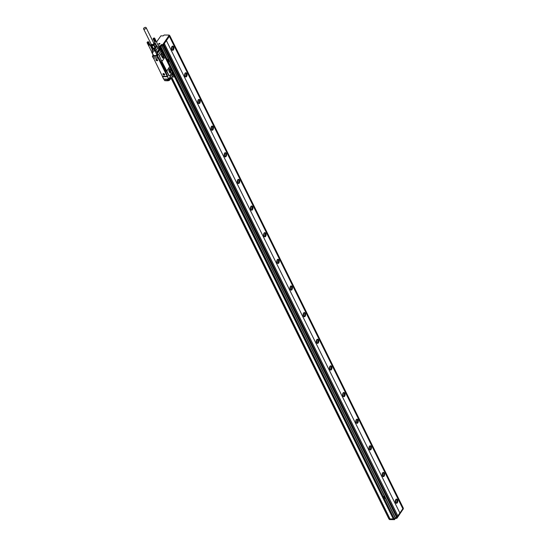 <?xml version="1.0" encoding="UTF-8"?>
<svg xmlns="http://www.w3.org/2000/svg" width="547" height="547" viewBox="0 0 547 547"><rect width="100%" height="100%" fill="white"/><g stroke="black" fill="none" stroke-linecap="round" stroke-linejoin="round"><path stroke-width="0.82" d="M399.857 512.97L166.384 40.567L399.857 512.97L397.84 515.889M166.384 40.567L164.332 43.541L397.867 515.944L397.225 516.874M166.438 40.567L169.372 36.321L402.845 508.717L403.214 508.033M403.283 508.067L169.809 35.664L169.372 36.321M158.733 46.563L160.599 46.584L161.529 45.442L163.191 45.114L169.515 35.746M159.888 46.577L160.886 46.584L161.673 45.442L168.291 58.844M164.394 43.541L163.252 45.23L161.673 45.442M163.033 45.346L396.732 517.633L397.231 516.901L163.758 44.498M389.567 519.595L389.293 519.041L389.567 519.595L394.408 519.65L395.337 518.508L396.773 518.296L396.5 517.742L395.372 517.729L394.36 518.987L160.886 46.584M160.661 46.7L394.626 519.541M394.408 519.65L393.43 519.089L174.548 76.771M174.698 76.539L393.43 519.089M399.919 512.97L402.845 508.717M395.754 499.568A2.106 1.231 -89.3 0 1 396.568 499.062A2.106 1.231 -89.3 0 1 397.703 500.443A2.106 1.231 -89.3 0 1 397.334 502.761A2.106 1.231 -89.3 0 1 396.52 503.274A2.106 1.231 -89.3 0 1 395.378 501.893A2.106 1.231 -89.3 0 1 395.754 499.568M382.585 472.923A2.106 1.231 -89.3 0 1 383.399 472.417A2.106 1.231 -89.3 0 1 384.534 473.798A2.106 1.231 -89.3 0 1 384.165 476.122A2.106 1.231 -89.3 0 1 383.351 476.628A2.106 1.231 -89.3 0 1 382.209 475.247A2.106 1.231 -89.3 0 1 382.585 472.923M369.416 446.277A2.106 1.231 -89.3 0 1 370.23 445.771A2.106 1.231 -89.3 0 1 371.372 447.152A2.106 1.231 -89.3 0 1 370.996 449.477A2.106 1.231 -89.3 0 1 370.182 449.983A2.106 1.231 -89.3 0 1 369.047 448.602A2.106 1.231 -89.3 0 1 369.416 446.277M356.247 419.631A2.106 1.231 -89.3 0 1 357.061 419.125A2.106 1.231 -89.3 0 1 358.203 420.506A2.106 1.231 -89.3 0 1 357.827 422.831A2.106 1.231 -89.3 0 1 357.013 423.337A2.106 1.231 -89.3 0 1 355.878 421.956A2.106 1.231 -89.3 0 1 356.247 419.631M343.078 392.992A2.106 1.231 -89.3 0 1 343.892 392.486A2.106 1.231 -89.3 0 1 345.034 393.867A2.106 1.231 -89.3 0 1 344.658 396.185A2.106 1.231 -89.3 0 1 343.844 396.698A2.106 1.231 -89.3 0 1 342.709 395.31A2.106 1.231 -89.3 0 1 343.078 392.992M329.909 366.346A2.106 1.231 -89.3 0 1 330.723 365.84A2.106 1.231 -89.3 0 1 331.865 367.222A2.106 1.231 -89.3 0 1 331.489 369.546A2.106 1.231 -89.3 0 1 330.675 370.052A2.106 1.231 -89.3 0 1 329.54 368.671A2.106 1.231 -89.3 0 1 329.909 366.346M316.74 339.701A2.106 1.231 -89.3 0 1 317.554 339.195A2.106 1.231 -89.3 0 1 318.696 340.576A2.106 1.231 -89.3 0 1 318.32 342.901A2.106 1.231 -89.3 0 1 317.506 343.407A2.106 1.231 -89.3 0 1 316.371 342.025A2.106 1.231 -89.3 0 1 316.74 339.701M303.571 313.055A2.106 1.231 -89.3 0 1 304.392 312.549A2.106 1.231 -89.3 0 1 305.527 313.93A2.106 1.231 -89.3 0 1 305.158 316.255A2.106 1.231 -89.3 0 1 304.344 316.761A2.106 1.231 -89.3 0 1 303.202 315.38A2.106 1.231 -89.3 0 1 303.571 313.055M290.409 286.416A2.106 1.231 -89.3 0 1 291.223 285.903A2.106 1.231 -89.3 0 1 292.358 287.284A2.106 1.231 -89.3 0 1 291.989 289.609A2.106 1.231 -89.3 0 1 291.175 290.115A2.106 1.231 -89.3 0 1 290.033 288.734A2.106 1.231 -89.3 0 1 290.409 286.416M277.24 259.77A2.106 1.231 -89.3 0 1 278.054 259.264A2.106 1.231 -89.3 0 1 279.189 260.645A2.106 1.231 -89.3 0 1 278.82 262.963A2.106 1.231 -89.3 0 1 278.006 263.476A2.106 1.231 -89.3 0 1 276.864 262.095A2.106 1.231 -89.3 0 1 277.24 259.77M264.071 233.125A2.106 1.231 -89.3 0 1 264.885 232.619A2.106 1.231 -89.3 0 1 266.02 234A2.106 1.231 -89.3 0 1 265.651 236.325A2.106 1.231 -89.3 0 1 264.837 236.83A2.106 1.231 -89.3 0 1 263.695 235.449A2.106 1.231 -89.3 0 1 264.071 233.125M250.902 206.479A2.106 1.231 -89.3 0 1 251.716 205.973A2.106 1.231 -89.3 0 1 252.851 207.354A2.106 1.231 -89.3 0 1 252.482 209.679A2.106 1.231 -89.3 0 1 251.668 210.185A2.106 1.231 -89.3 0 1 250.526 208.804A2.106 1.231 -89.3 0 1 250.902 206.479M237.733 179.833A2.106 1.231 -89.3 0 1 238.547 179.327A2.106 1.231 -89.3 0 1 239.682 180.708A2.106 1.231 -89.3 0 1 239.312 183.033A2.106 1.231 -89.3 0 1 238.499 183.539A2.106 1.231 -89.3 0 1 237.364 182.158A2.106 1.231 -89.3 0 1 237.733 179.833M224.564 153.194A2.106 1.231 -89.3 0 1 225.378 152.688A2.106 1.231 -89.3 0 1 226.52 154.069A2.106 1.231 -89.3 0 1 226.143 156.387A2.106 1.231 -89.3 0 1 225.33 156.9A2.106 1.231 -89.3 0 1 224.195 155.512A2.106 1.231 -89.3 0 1 224.564 153.194M211.395 126.548A2.106 1.231 -89.3 0 1 212.209 126.042A2.106 1.231 -89.3 0 1 213.351 127.424A2.106 1.231 -89.3 0 1 212.974 129.748A2.106 1.231 -89.3 0 1 212.161 130.254A2.106 1.231 -89.3 0 1 211.026 128.873A2.106 1.231 -89.3 0 1 211.395 126.548M198.226 99.903A2.106 1.231 -89.3 0 1 199.04 99.397A2.106 1.231 -89.3 0 1 200.181 100.778A2.106 1.231 -89.3 0 1 199.805 103.103A2.106 1.231 -89.3 0 1 198.992 103.609A2.106 1.231 -89.3 0 1 197.857 102.227A2.106 1.231 -89.3 0 1 198.226 99.903M185.057 73.257A2.106 1.231 -89.3 0 1 185.871 72.751A2.106 1.231 -89.3 0 1 187.012 74.132A2.106 1.231 -89.3 0 1 186.636 76.457A2.106 1.231 -89.3 0 1 185.823 76.963A2.106 1.231 -89.3 0 1 184.688 75.582A2.106 1.231 -89.3 0 1 185.057 73.257M171.888 46.618A2.106 1.231 -89.3 0 1 172.702 46.105A2.106 1.231 -89.3 0 1 173.843 47.486A2.106 1.231 -89.3 0 1 173.474 49.811A2.106 1.231 -89.3 0 1 172.654 50.317A2.106 1.231 -89.3 0 1 171.519 48.936A2.106 1.231 -89.3 0 1 171.888 46.618M169.399 36.321L402.872 508.724M169.57 35.863L169.18 35.076L164.114 35.022L163.232 35.883L160.893 35.856L156.497 42.03M169.242 35.193L162.862 44.451L161.201 44.772L160.271 45.914L158.404 45.893M167.546 59.794L168.565 61.968L169.276 60.765L168.278 58.837L167.567 60.04M384.445 498.871L385.232 497.729L384.315 495.862L383.495 497.004L384.52 498.932M393.279 518.918L389.949 518.939L393.307 518.973M396.773 518.296L396.725 517.64M403.324 508.813L396.992 518.18M396.178 503.185A2.106 1.231 90.7 0 0 396.65 502.755A2.106 1.231 90.7 0 0 397.067 500.717A2.106 1.231 90.7 0 0 396.226 499.137M383.009 476.54A2.106 1.231 90.7 0 0 383.481 476.116A2.106 1.231 90.7 0 0 383.898 474.071A2.106 1.231 90.7 0 0 383.057 472.492M369.84 449.894A2.106 1.231 90.7 0 0 370.312 449.47A2.106 1.231 90.7 0 0 370.729 447.432A2.106 1.231 90.7 0 0 369.888 445.853M356.671 423.255A2.106 1.231 90.7 0 0 357.143 422.824A2.106 1.231 90.7 0 0 357.56 420.787A2.106 1.231 90.7 0 0 356.719 419.207M343.502 396.609A2.106 1.231 90.7 0 0 343.974 396.178A2.106 1.231 90.7 0 0 344.398 394.141A2.106 1.231 90.7 0 0 343.55 392.561M330.34 369.963A2.106 1.231 90.7 0 0 330.805 369.533A2.106 1.231 90.7 0 0 331.229 367.495A2.106 1.231 90.7 0 0 330.381 365.916M317.171 343.318A2.106 1.231 90.7 0 0 317.643 342.894A2.106 1.231 90.7 0 0 318.06 340.849A2.106 1.231 90.7 0 0 317.212 339.27M304.002 316.679A2.106 1.231 90.7 0 0 304.474 316.248A2.106 1.231 90.7 0 0 304.891 314.21A2.106 1.231 90.7 0 0 304.043 312.631M290.833 290.033A2.106 1.231 90.7 0 0 291.305 289.602A2.106 1.231 90.7 0 0 291.722 287.565A2.106 1.231 90.7 0 0 290.881 285.985M277.664 263.387A2.106 1.231 90.7 0 0 278.136 262.957A2.106 1.231 90.7 0 0 278.553 260.919A2.106 1.231 90.7 0 0 277.712 259.34M264.495 236.742A2.106 1.231 90.7 0 0 264.967 236.318A2.106 1.231 90.7 0 0 265.384 234.273A2.106 1.231 90.7 0 0 264.543 232.694M251.326 210.096A2.106 1.231 90.7 0 0 251.798 209.672A2.106 1.231 90.7 0 0 252.215 207.634A2.106 1.231 90.7 0 0 251.374 206.055M238.157 183.457A2.106 1.231 90.7 0 0 238.629 183.026A2.106 1.231 90.7 0 0 239.046 180.989A2.106 1.231 90.7 0 0 238.205 179.409M224.988 156.811A2.106 1.231 90.7 0 0 225.46 156.38A2.106 1.231 90.7 0 0 225.877 154.343A2.106 1.231 90.7 0 0 225.036 152.763M211.819 130.165A2.106 1.231 90.7 0 0 212.291 129.735A2.106 1.231 90.7 0 0 212.708 127.697A2.106 1.231 90.7 0 0 211.867 126.118M198.65 103.52A2.106 1.231 90.7 0 0 199.122 103.096A2.106 1.231 90.7 0 0 199.546 101.051A2.106 1.231 90.7 0 0 198.698 99.472M185.488 76.881A2.106 1.231 90.7 0 0 185.953 76.45A2.106 1.231 90.7 0 0 186.377 74.413A2.106 1.231 90.7 0 0 185.529 72.833M172.319 50.235A2.106 1.231 90.7 0 0 172.79 49.804A2.106 1.231 90.7 0 0 173.208 47.767A2.106 1.231 90.7 0 0 172.36 46.187M155.163 43.958L155.471 43.521M155.423 44.478L155.943 44.485M155.799 45.121L156.066 44.731M159.84 43.418A0.725 0.383 -26.3 0 0 158.999 43.541A0.725 0.383 -26.3 0 0 158.616 44.157A0.725 0.383 -26.3 0 0 158.698 44.245A0.725 0.383 -26.3 0 0 159.539 44.122A0.725 0.383 -26.3 0 0 159.922 43.507A0.725 0.383 -26.3 0 0 159.84 43.418M384.206 495.801L383.522 497.004M168.244 58.837L167.573 59.794M171.601 77.701L389.949 518.939L171.758 77.469M389.724 519.048L389.013 519.041L171.184 78.296L389.013 519.041M396.001 503.069A1.928 1.128 90.7 0 0 396.582 502.625A1.928 1.128 90.7 0 0 396.951 500.628A1.928 1.128 90.7 0 0 396.049 499.247M382.832 476.423A1.928 1.128 90.7 0 0 383.413 475.979A1.928 1.128 90.7 0 0 383.782 473.982A1.928 1.128 90.7 0 0 382.879 472.608M369.663 449.784A1.928 1.128 90.7 0 0 370.251 449.333A1.928 1.128 90.7 0 0 370.613 447.337A1.928 1.128 90.7 0 0 369.71 445.962M356.5 423.139A1.928 1.128 90.7 0 0 357.082 422.687A1.928 1.128 90.7 0 0 357.444 420.698A1.928 1.128 90.7 0 0 356.541 419.317M343.331 396.493A1.928 1.128 90.7 0 0 343.913 396.049A1.928 1.128 90.7 0 0 344.275 394.052A1.928 1.128 90.7 0 0 343.372 392.671M330.162 369.847A1.928 1.128 90.7 0 0 330.744 369.403A1.928 1.128 90.7 0 0 331.106 367.406A1.928 1.128 90.7 0 0 330.203 366.032M316.993 343.201A1.928 1.128 90.7 0 0 317.575 342.757A1.928 1.128 90.7 0 0 317.937 340.76A1.928 1.128 90.7 0 0 317.034 339.386M303.824 316.563A1.928 1.128 90.7 0 0 304.405 316.111A1.928 1.128 90.7 0 0 304.775 314.122A1.928 1.128 90.7 0 0 303.865 312.74M290.655 289.917A1.928 1.128 90.7 0 0 291.236 289.472A1.928 1.128 90.7 0 0 291.606 287.476A1.928 1.128 90.7 0 0 290.696 286.095M277.486 263.271A1.928 1.128 90.7 0 0 278.067 262.827A1.928 1.128 90.7 0 0 278.437 260.83A1.928 1.128 90.7 0 0 277.527 259.449M264.317 236.625A1.928 1.128 90.7 0 0 264.898 236.181A1.928 1.128 90.7 0 0 265.268 234.184A1.928 1.128 90.7 0 0 264.365 232.81M251.148 209.986A1.928 1.128 90.7 0 0 251.729 209.535A1.928 1.128 90.7 0 0 252.099 207.539A1.928 1.128 90.7 0 0 251.196 206.164M237.979 183.341A1.928 1.128 90.7 0 0 238.56 182.889A1.928 1.128 90.7 0 0 238.93 180.9A1.928 1.128 90.7 0 0 238.027 179.519M224.81 156.695A1.928 1.128 90.7 0 0 225.398 156.251A1.928 1.128 90.7 0 0 225.761 154.254A1.928 1.128 90.7 0 0 224.858 152.873M211.648 130.049A1.928 1.128 90.7 0 0 212.229 129.605A1.928 1.128 90.7 0 0 212.592 127.608A1.928 1.128 90.7 0 0 211.689 126.234M198.479 103.404A1.928 1.128 90.7 0 0 199.06 102.959A1.928 1.128 90.7 0 0 199.423 100.963A1.928 1.128 90.7 0 0 198.52 99.588M185.31 76.765A1.928 1.128 90.7 0 0 185.891 76.313A1.928 1.128 90.7 0 0 186.253 74.324A1.928 1.128 90.7 0 0 185.351 72.942M172.141 50.119A1.928 1.128 90.7 0 0 172.722 49.674A1.928 1.128 90.7 0 0 173.084 47.678A1.928 1.128 90.7 0 0 172.182 46.297M171.799 77.407L389.99 518.877M384.062 497.743L384.862 497.394L384.534 496.587L384.124 497.852M168.1 60.779L168.9 60.423L168.579 59.623L168.161 60.881M395.549 502.433A1.928 1.128 90.7 0 0 395.584 499.876M382.38 475.794A1.928 1.128 90.7 0 0 382.415 473.23M369.211 449.149A1.928 1.128 90.7 0 0 369.246 446.584M356.049 422.503A1.928 1.128 90.7 0 0 356.076 419.939M342.88 395.857A1.928 1.128 90.7 0 0 342.907 393.293M329.711 369.218A1.928 1.128 90.7 0 0 329.738 366.654M316.542 342.572A1.928 1.128 90.7 0 0 316.569 340.008M303.373 315.927A1.928 1.128 90.7 0 0 303.4 313.363M290.204 289.281A1.928 1.128 90.7 0 0 290.231 286.717M277.035 262.635A1.928 1.128 90.7 0 0 277.062 260.078M263.866 235.996A1.928 1.128 90.7 0 0 263.893 233.432M250.697 209.351A1.928 1.128 90.7 0 0 250.731 206.787M237.528 182.705A1.928 1.128 90.7 0 0 237.562 180.141M224.359 156.059A1.928 1.128 90.7 0 0 224.393 153.495M211.197 129.42A1.928 1.128 90.7 0 0 211.224 126.856M198.028 102.774A1.928 1.128 90.7 0 0 198.055 100.21M184.859 76.129A1.928 1.128 90.7 0 0 184.886 73.565M171.69 49.483A1.928 1.128 90.7 0 0 171.717 46.919M395.365 500.58L395.351 501.722M382.196 473.934L382.182 475.076M369.027 447.296L369.013 448.437M355.858 420.65L355.844 421.792M342.689 394.004L342.675 395.146M329.52 367.358L329.506 368.5M316.351 340.713L316.344 341.861M303.188 314.074L303.175 315.216M290.019 287.428L290.006 288.57M276.85 260.782L276.837 261.924M263.681 234.137L263.668 235.278M250.512 207.498L250.499 208.639M237.343 180.852L237.33 181.994M224.174 154.206L224.161 155.348M211.005 127.56L210.992 128.702M197.836 100.915L197.823 102.063M184.667 74.276L184.654 75.418M171.498 47.63L171.491 48.772M384.479 496.56L384.09 497.743M168.517 59.596L168.127 60.779M168.852 70.084L169.221 70.836L168.859 70.83M169.844 72.819L168.852 70.809M169.891 72.874L170.835 72.505L171.102 70.994L169.967 68.785L169.126 69.045L168.784 70.406M169.549 72.231L169.768 70.973L168.996 69.414M170.295 73.079L170.979 70.467L169.673 68.587M170.411 69.141L169.72 68.587L168.989 71.192L170.343 73.079L171.067 70.474L170.322 69.141M169.392 67.185L167.245 70.296A1.053 0.615 90.7 0 0 167.17 71.78L169.009 75.507A1.053 0.615 90.7 0 0 169.474 75.876A1.053 0.615 90.7 0 0 169.878 75.623L172.025 72.512A1.053 0.615 90.7 0 0 172.1 71.028L170.254 67.302A1.053 0.615 90.7 0 0 169.796 66.932A1.053 0.615 90.7 0 0 169.392 67.185L169.249 67.185A28.184 15.001 153.7 0 1 167.108 70.289L167.245 70.296M169.358 75.855A1.053 0.615 90.7 0 1 169.242 75.876A1.053 0.615 90.7 0 1 168.784 75.507L166.938 71.773L167.108 70.289M170.028 67.295L169.249 67.185L170.028 67.295M162.691 52.485L162.719 52.485A0.95 0.554 90.7 0 1 162.35 52.71A0.95 0.554 90.7 0 1 162.049 52.553L159.874 55.37A1.053 0.615 90.7 0 0 159.792 56.861L161.413 60.587L162.363 60.703L161.413 60.587L167.17 71.78M164.866 56.854L169.85 66.939M158.425 57.599L157.666 56.184L156.914 56.04M158.692 57.722L161.112 62.392A0.875 0.513 90.7 0 1 161.454 62.18A0.875 0.513 90.7 0 1 161.837 62.488L165.919 70.748A0.875 0.513 90.7 0 1 165.85 71.985L167.348 75.575M163.758 79.11L162.343 76.443L163.656 79.096L168.715 79.035L167.464 76.505L167.724 75.992M161.638 60.587A1.053 0.615 90.7 0 0 162.097 60.956A1.053 0.615 90.7 0 0 162.507 60.703L164.647 57.592A1.053 0.615 90.7 0 0 164.729 56.109L162.719 52.485M161.413 60.587L159.792 56.861M161.823 52.546L159.642 55.37A1.053 0.615 90.7 0 0 159.567 56.854M167.635 75.801L166.965 76.471L162.336 76.149L153.434 57.941L158.22 58.194L167.122 76.204M168.674 79.124L163.868 79.11L164.592 80.58L163.943 79.151M169.303 80.293L168.408 79.165L168.873 80.231L169.515 80.259L168.859 78.83L169.515 80.163L169.912 79.588L169.249 78.255L172.305 73.852L169.262 78.262L169.885 79.547M169.522 80.177L169.919 79.561L168.879 80.546L168.196 79.165M169.31 78.378L172.38 73.818A1.053 0.561 153.7 0 1 172.257 74.132L169.659 77.9A0.841 0.451 153.7 0 1 169.385 78.166M159.95 46.686L161.05 48.909L160.538 49.462L161.044 48.998L161.775 51.042A0.95 0.554 90.7 0 0 161.775 52.491M157.953 55.397L161.303 50.905L160.538 49.476M157.974 57.852L153.126 57.797L152.401 56.327L153.126 57.797L157.96 57.832L157.317 56.252L152.463 56.444L153.174 55.192M157.953 55.35A0.704 0.376 153.7 0 0 158.172 55.138L161.023 50.871A0.704 0.376 -26.3 0 0 161.003 50.796L159.423 47.596A0.704 0.376 -26.3 0 0 159.177 47.452M157.003 56.204L156.442 54.96L157.351 56.109L157.01 54.85L157.666 56.184L157.317 56.252L152.394 56.232L153.146 55.144M156.688 55.575L153.584 55.541L152.004 52.348L152.948 52.081A0.793 0.417 -26.3 0 1 151.847 52.15L148.476 45.333M153.331 55.076A0.704 0.376 -26.3 0 0 153.584 55.541M158.575 57.818L167.396 75.671M158.63 48.505A0.875 0.465 -26.3 0 0 159.286 48.027L158.678 48.71M159.191 47.486A0.875 0.465 -26.3 0 1 159.362 47.63A0.875 0.465 -26.3 0 1 159.286 48.027L159.368 47.917A0.704 0.376 -26.3 0 0 159.423 47.596M159.485 50.256L157.666 53.127M159.703 50.399L157.652 53.073M159.293 49.852L157.468 52.724M159.505 50.003L157.447 52.669M159.095 49.456L157.269 52.327M159.307 49.599L157.256 52.273M158.897 49.052L157.071 51.924M159.109 49.203L157.057 51.876M156.75 54.413L155.095 51.144A0.704 0.41 -89.3 0 1 155.027 50.953L152.531 51.11L153.146 52.362L152.148 52.348A0.875 0.465 -26.3 0 1 151.758 52.163A0.875 0.465 -26.3 0 1 151.758 51.972M172.578 73.291L172.544 73.339A0.704 0.41 -89.3 0 1 172.237 73.503L172.271 73.51M153.146 52.362L152.524 51.11M155.095 51.144L155.977 50.693L158.015 47.398M168.667 80.676L166.295 80.71L165.413 79.165L163.601 78.994M158.733 58.139L167.143 75.158M168.64 79.165L167.464 76.505L162.445 76.293M161.857 50.946L161.98 52.533M165.413 79.165L168.059 79.158M170.076 78.542L170.746 78.631L170.568 77.722L169.987 78.57A0.841 0.451 153.7 0 1 169.597 78.912M170.411 78.043L170.965 78.618L173.071 75.117A1.053 0.561 153.7 0 1 172.982 75.595L172.257 74.132M161.871 52.457L161.837 52.457A0.704 0.41 -89.3 0 0 162.144 52.286L162.438 52.074M156.531 45.251L156.251 45.127A0.704 0.41 90.7 0 0 156.237 45.127L156.264 45.127A0.704 0.41 90.7 0 0 156.251 45.127L156.018 45.292A1.231 0.656 -26.3 0 0 156.326 45.859L158.008 47.418A0.704 0.431 34.6 0 1 158.117 47.582L158.733 48.827M156.38 45.305L156.244 45.401A1.053 0.561 -26.3 0 0 156.251 45.688A1.053 0.561 -26.3 0 0 156.374 45.825M156.326 45.859L156.722 46.01A0.704 0.431 34.6 0 1 157.03 46.256L158.008 47.418L155.861 50.522L152.463 50.919A0.704 0.41 -89.3 0 0 152.531 51.11L152.435 50.919M155.827 45.292L156.244 45.401M153.946 42.912A1.846 0.978 153.7 0 1 153.509 44.676L150.986 44.375M154.131 44.998L155.41 47.582L154.992 47.876L153.714 45.285L154.945 43.507L153.645 42.892M150.719 45.251L151.594 45.866L152.873 48.451L151.998 47.842L150.719 45.251L150.979 44.334M155.41 47.582L156.23 46.392L154.951 43.808M162.404 57.818L161.515 56.02M161.413 55.486L161.755 54.126L162.616 53.852L163.738 56.033L163.464 57.579L162.281 57.565M162.172 57.346L162.397 56.02L161.632 54.461M162.336 57.681L163.382 57.695L162.534 57.968M161.481 55.165L161.85 55.917L161.481 55.91M162.274 51.562L162.192 52.095L162.151 51.562M172.346 72.642L172.332 73.113L172.551 72.607M172.681 72.607L172.544 73.052M148.278 41.77L148.695 42.064L148.374 42.584L147.095 42.707M147.157 42.351L147.225 42.242A0.704 0.376 153.7 0 1 147.82 41.804L147.813 42.611A0.704 0.376 153.7 0 1 147.225 42.242L147.191 42.297M147.088 42.721L148.428 45.23M147.116 42.762L148.456 45.271M147.143 42.803L148.483 45.305M147.184 42.837L148.401 45.298L147.287 42.885M147.232 42.864L148.449 45.326L147.348 42.898M147.416 42.912L148.709 45.38A0.793 0.417 -26.3 0 0 148.743 45.387A0.793 0.417 -26.3 0 0 148.777 45.387A0.793 0.417 -26.3 0 0 148.811 45.387L147.567 42.912M147.485 42.912L148.654 45.38M147.642 42.905L148.784 45.38M147.724 42.892L148.859 45.367M147.813 42.871L148.948 45.353A0.793 0.417 -26.3 0 0 149.03 45.36A0.793 0.417 -26.3 0 0 149.105 45.339L147.895 42.844M147.745 42.762L149.03 45.36M147.827 42.741L149.03 45.333M147.82 41.804L148.299 41.77M149.851 44.56L148.62 41.887M148.688 42.016L149.864 44.601M148.695 42.064L149.864 44.649M148.695 42.119L149.857 44.697M148.681 42.174L149.899 44.642L148.634 42.29M148.661 42.235L149.803 44.84A0.793 0.417 -26.3 0 0 149.803 44.833L148.593 42.351M148.319 42.468L149.605 45.066A0.793 0.417 -26.3 0 0 149.659 45.018A0.793 0.417 -26.3 0 0 149.707 44.963A0.793 0.417 -26.3 0 0 149.755 44.909A0.793 0.417 -26.3 0 0 149.789 44.854L148.545 42.413M148.497 42.468L149.769 44.875M148.435 42.529L149.714 44.936M148.374 42.584L149.652 44.991M148.258 42.516L149.543 45.114A0.793 0.417 -26.3 0 0 149.605 45.066L148.299 42.639M148.196 42.563L149.516 45.1M148.223 42.687L149.475 45.162A0.793 0.417 -26.3 0 0 149.543 45.114M148.121 42.604L149.44 45.148M148.148 42.734L149.406 45.203A0.793 0.417 -26.3 0 0 149.475 45.162M148.052 42.645L149.365 45.196M148.066 42.775L149.338 45.244A0.793 0.417 -26.3 0 0 149.406 45.203M147.977 42.68L149.283 45.237M147.984 42.81L149.263 45.278A0.793 0.417 -26.3 0 0 149.338 45.244M147.902 42.714L149.201 45.278M154.391 38.03L154.726 38.365L154.336 38.885L153.112 38.899M153.187 38.598L153.256 38.488A0.704 0.376 153.7 0 1 153.851 38.051L153.844 38.858A0.704 0.376 153.7 0 1 153.256 38.488L153.112 38.837M153.119 38.967L154.459 41.476M153.146 39.008L154.486 41.517M153.174 39.049L154.521 41.545M153.215 39.083L154.555 41.572M153.263 39.111L154.48 41.572L153.379 39.145M153.317 39.131L154.534 41.593L153.447 39.158M153.522 39.158L154.596 41.613M153.598 39.158L154.842 41.634A0.793 0.417 -26.3 0 1 154.808 41.634A0.793 0.417 -26.3 0 1 154.774 41.634L154.739 41.627A0.793 0.417 -26.3 0 0 154.774 41.634L154.664 41.62M153.673 39.152L154.815 41.62M153.762 39.138L154.897 41.613M153.844 39.117L154.979 41.599A0.793 0.417 -26.3 0 0 155.061 41.606A0.793 0.417 -26.3 0 0 155.136 41.579L153.926 39.09M153.782 39.008L155.061 41.606M153.857 38.987L155.061 41.579M155.888 40.799L154.685 38.167M154.719 38.263L155.895 40.847M154.726 38.311L155.895 40.895M154.726 38.365L155.943 40.827L154.692 38.481M154.712 38.42L155.874 40.998M154.528 38.714L155.745 41.182A0.793 0.417 -26.3 0 0 155.786 41.155A0.793 0.417 -26.3 0 0 155.82 41.1L155.909 40.943M154.664 38.536L155.881 41.004M154.623 38.598L155.82 41.1A0.793 0.417 -26.3 0 0 155.833 41.087A0.793 0.417 -26.3 0 0 155.84 41.08M154.582 38.659L155.84 41.059M154.35 38.714L155.635 41.312A0.793 0.417 -26.3 0 0 155.69 41.257L155.799 41.121M154.466 38.775L155.69 41.257A0.793 0.417 -26.3 0 0 155.745 41.21M154.404 38.83L155.69 41.237M154.288 38.762L155.574 41.36A0.793 0.417 -26.3 0 0 155.635 41.312L154.336 38.885M154.227 38.81L155.553 41.346M154.261 38.933L155.505 41.408A0.793 0.417 -26.3 0 0 155.574 41.36M154.158 38.851L155.478 41.394M154.179 38.981L155.437 41.449A0.793 0.417 -26.3 0 0 155.505 41.408M154.083 38.892L155.396 41.442M154.097 39.022L155.369 41.49A0.793 0.417 -26.3 0 0 155.437 41.449M154.008 38.926L155.314 41.483M154.015 39.056L155.293 41.524A0.793 0.417 -26.3 0 0 155.369 41.49M153.933 38.96L155.232 41.524M153.748 38.687L154.09 38.522M147.717 42.44L148.059 42.276M145.529 27.35A1.402 0.745 -26.3 0 0 144.08 27.883A1.402 0.745 -26.3 0 0 143.608 28.888A1.402 0.745 -26.3 0 0 144.21 29.176A1.402 0.745 -26.3 0 0 145.652 28.642A1.402 0.745 -26.3 0 0 146.124 27.644A1.402 0.745 -26.3 0 0 145.529 27.35M153.522 38.454L154.172 38.228L153.632 38.687M147.485 42.208L148.141 41.982L147.601 42.44M151.204 44.163A1.402 0.745 -26.3 0 0 151.245 44.341A1.402 0.745 -26.3 0 0 151.847 44.628A1.402 0.745 -26.3 0 0 153.16 44.198A1.402 0.745 -26.3 0 0 153.803 43.275A1.402 0.745 -26.3 0 0 153.762 43.097L146.124 27.644M153.851 38.051L154.357 38.017M148.955 45.374A0.793 0.417 -26.3 0 1 148.88 45.38A0.793 0.417 -26.3 0 1 148.811 45.387L148.709 45.38A0.793 0.417 -26.3 0 1 148.681 45.38L148.565 45.367M156.989 59.979L156.524 59.685L156.9 60.115M163.662 74.139L163.991 74.563M164.107 74.262L163.724 74.03M151.068 43.979A1.593 0.848 -26.3 0 0 151.034 44.102A1.593 0.848 -26.3 0 0 151.027 44.225A1.593 0.848 -26.3 0 0 152.531 44.622A1.593 0.848 -26.3 0 0 153.98 43.213A1.593 0.848 -26.3 0 0 153.7 42.782A1.593 0.848 -26.3 0 0 153.584 42.734M161.898 56.799A0.793 0.465 90.7 0 0 161.85 55.917M153.803 42.851A1.757 0.937 153.7 0 1 153.926 42.898A1.757 0.937 153.7 0 1 154.186 43.151A1.757 0.937 153.7 0 1 154.233 43.37A1.757 0.937 153.7 0 1 152.832 44.854A1.757 0.937 153.7 0 1 151.034 44.71A1.757 0.937 153.7 0 1 150.986 44.485A1.757 0.937 153.7 0 1 150.993 44.348A1.757 0.937 153.7 0 1 151.027 44.218M158.623 48.492A0.793 0.417 -26.3 0 0 159.321 47.808A0.793 0.417 -26.3 0 0 159.293 47.698A0.793 0.417 -26.3 0 0 159.225 47.61M157.235 59.705A0.909 0.561 -145.4 0 0 155.998 59.514A0.909 0.561 -145.4 0 0 156.264 60.355A0.909 0.561 -145.4 0 0 157.502 60.553A0.909 0.561 -145.4 0 0 157.235 59.705M164.291 73.989A0.909 0.561 -145.4 0 0 163.054 73.797A0.909 0.561 -145.4 0 0 163.321 74.638A0.909 0.561 -145.4 0 0 164.558 74.83A0.909 0.561 -145.4 0 0 164.291 73.989M151.068 44.758A1.757 0.937 -26.3 0 0 151.088 44.813A1.757 0.937 -26.3 0 0 152.886 44.963A1.757 0.937 -26.3 0 0 154.288 43.48L154.206 43.206M152.873 48.451L153.297 48.457L152.018 45.866L153.714 45.285M151.594 45.866L152.018 45.866M169.926 79.671A0.793 0.417 -26.3 0 0 169.973 79.63A0.793 0.417 -26.3 0 0 170.288 79.028L170.062 78.563M156.524 59.302L156.011 59.493M157.515 60.526A0.909 0.561 -145.4 0 0 157.529 60.505A0.909 0.561 -145.4 0 0 157.515 59.979M163.587 73.578L163.074 73.77M164.558 74.83L164.592 74.789A0.909 0.561 -145.4 0 0 164.592 74.789A0.909 0.561 -145.4 0 0 164.572 74.262M162.924 58.153A1.579 0.923 90.7 0 0 163.738 57.209A1.579 0.923 90.7 0 0 163.608 55.548L162.951 54.215A1.579 0.923 90.7 0 0 162.302 53.668M154.986 47.801L156.114 46.167M154.945 43.507L156.23 46.392M158.753 48.751L157.037 46.242L155.109 49.039L154.275 49.462L155.027 50.953M152.134 48.669A1.053 0.561 -26.3 0 0 152.107 48.512L152.045 49.415L154.275 49.462A0.704 0.41 -89.3 0 1 154.391 48.662L152.203 48.642L152.1 49.045A0.704 0.41 90.7 0 0 152.121 49.442L153.064 52.321M152.107 48.806L152.415 50.85L152.087 49.435M153.297 48.457L154.992 47.876M170.479 77.954L169.912 78.7A0.67 0.356 153.7 0 1 169.618 78.959M172.107 72.471L172.1 73.134M161.707 51.425L161.7 52.088M156.804 59.384A0.985 0.602 -145.4 0 0 156.504 59.295A0.985 0.602 -145.4 0 0 155.874 59.787A0.985 0.602 -145.4 0 0 156.688 60.683A0.985 0.602 -145.4 0 0 157.488 60.669A0.985 0.602 -145.4 0 0 157.529 59.999A0.985 0.602 -145.4 0 0 156.804 59.384M163.868 73.66A0.985 0.602 -145.4 0 0 163.56 73.578A0.985 0.602 -145.4 0 0 162.938 74.071A0.985 0.602 -145.4 0 0 163.751 74.966A0.985 0.602 -145.4 0 0 164.544 74.953A0.985 0.602 -145.4 0 0 164.585 74.283A0.985 0.602 -145.4 0 0 163.868 73.66M163.033 54.215L163.69 55.548L162.965 58.16L161.618 56.273L162.343 53.668L162.951 54.215M162.24 52.69A0.95 0.554 90.7 0 0 162.486 52.478L162.507 52.074L162.739 52.444M161.112 62.392L165.768 71.978A0.875 0.513 90.7 0 0 165.83 70.741L165.919 70.748M161.406 62.18A0.875 0.513 90.7 0 1 161.748 62.481L165.83 70.741M161.919 50.659L161.707 51.172M151.731 51.917A0.704 0.376 -26.3 0 0 152.004 52.348M157.078 54.31L157.078 54.31A0.985 0.52 -26.3 0 1 156.654 54.426L157.078 54.31M169.283 71.684A0.793 0.465 90.7 0 0 169.221 70.836M169.796 35.746L403.269 508.149M163.191 45.114L162.862 44.451M162.972 45.23L162.637 44.56M161.974 45.216L161.645 44.546M161.529 45.442L161.201 44.772M160.825 46.468L160.49 45.804M160.599 46.584L160.271 45.914M161.03 48.881L159.943 46.686M395.146 517.845L385.259 497.832M384.254 495.808L169.296 60.867M395.372 517.729L161.891 45.333M396.732 517.633L163.252 45.23M395.337 518.508L395.064 517.961M395.775 518.283L395.508 517.736M403.378 508.929L403.105 508.382M169.734 72.607L170.76 72.614M169.679 72.491L170.835 72.505M169.782 71.151L171.122 71.165M169.768 70.973L171.102 70.994M172.011 72.539A0.95 0.554 90.7 0 0 172.38 73.722L172.264 73.551A0.773 0.451 90.7 0 1 172.093 73.394M172.243 71.671L172.209 72.047M169.912 66.953L164.873 56.744M158.056 55.609L157.399 54.276L156.442 54.96M167.717 76.136L167.307 76.136M161.953 50.734L161.057 48.922L160.244 49.251M160.551 49.271A0.985 0.52 -26.3 0 0 160.292 49.148L161.057 48.922M158.534 57.736L158.22 58.194M158.172 55.138L155.977 50.693A0.704 0.431 34.6 0 0 155.861 50.522L155.109 49.039A0.704 0.431 -145.4 0 0 154.391 48.662L154.917 47.897M160.948 51.11L159.368 47.917M172.421 73.537L174.548 76.86L172.175 76.867M167.614 80.744L166.377 80.771L165.577 79.247M166.144 80.648L164.75 80.676L166.322 80.751M170.124 78.686L170.753 78.652M167.026 79.219L167.751 80.744M174.322 76.874L172.189 76.847M174.541 76.758L172.886 73.072L174.541 76.758M167.936 79.192L168.654 80.662L167.874 80.648L167.15 79.185M174.616 76.464L174.397 76.936L172.148 76.908M156.572 54.543L156.948 56.026M162.473 76.696L167.307 76.751M169.098 80.334L167.765 80.771L167.006 79.233M163.95 79.151L164.674 80.614L166.22 80.682L165.495 79.212L166.377 80.771L167.683 80.792L166.876 79.26M170.09 78.624A1.053 0.561 153.7 0 1 170.117 78.624L170.965 78.522M170.363 78.036L169.994 78.577L169.659 77.9M157.03 46.256L156.251 45.688M155.574 47.343A2.174 1.156 -26.3 0 0 156.066 46.632M162.397 56.02L163.738 56.033M162.418 56.191L163.758 56.204M172.578 72.389L172.387 73.23L172.578 72.389M162.172 51.343L161.98 52.177L162.172 51.343M172.531 72.32L172.312 73.291L172.654 73.141M162.131 51.274L162.103 52.341M172.025 72.997L172.414 73.325L172.558 72.327L172.373 73.319M162.049 51.274L161.974 52.273M161.98 51.247L162.015 52.28L161.625 51.944M155.539 47.575A2.284 1.217 -26.3 0 0 156.237 46.563M152.203 48.642A1.231 0.656 -26.3 0 0 151.895 48.074L152.039 47.869M161.946 50.686L162.815 52.444L162.315 52.115M169.119 79.165L169.987 78.57M162.021 52.526A0.773 0.451 90.7 0 0 162.281 52.341L162.486 52.478M161.967 50.844L162.206 51.322M162.336 51.589L162.582 52.095M172.367 71.889L172.606 72.368M172.736 72.635L172.961 73.086M172.237 71.548L172.196 72.122M169.591 35.781L169.255 35.117M393.348 519.055L174.691 76.635M160.948 48.833L159.874 46.652M403.392 508.847L403.139 508.334M389.485 519.561L389.232 519.041M388.938 519.007L171.149 78.351M169.98 66.987L164.866 56.621M157.96 55.418L157.324 54.16M167.437 75.944L167.122 76.402M153.146 57.838L158.076 57.893M169.03 80.334L168.346 79.165M172.729 73.066L174.684 76.498M151.245 44.341L143.608 28.888M156.64 45.893L154.507 41.579M159.293 47.698L155.929 40.888M152.039 48.97L149.899 44.642M155.738 45.121L156.251 45.127M151.929 47.698L151.628 48.143M164.859 56.587L170.008 67.001M172.23 71.507L174.65 76.402M156.695 54.385L157.262 54.187M153.269 55.397L151.69 52.197M172.408 73.77L173.071 75.117M172.38 73.818L172.168 72.211"/></g></svg>
